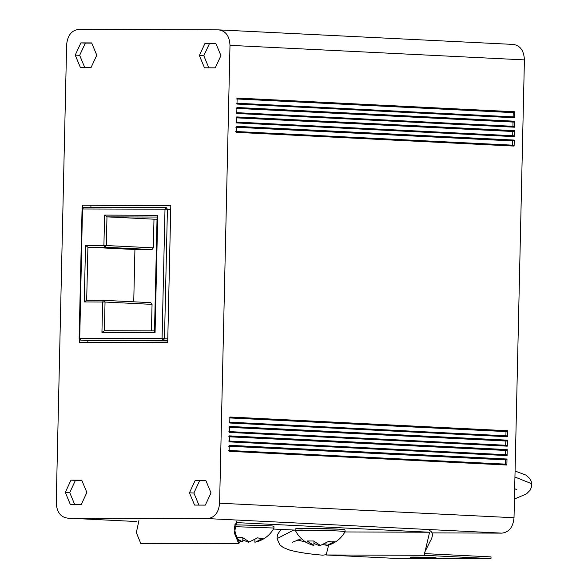 <?xml version="1.0" encoding="UTF-8"?>
<svg xmlns="http://www.w3.org/2000/svg" width="588" height="588" viewBox="0 0 588 588"><rect width="100%" height="100%" fill="white"/><g stroke="black" fill="none" stroke-linecap="round" stroke-linejoin="round"><path stroke-width="0.88" d="M170.718 209.424L165 209.203L166.154 207.542L83.827 207.263L82.482 208.975L79.733 338.394L162.067 338.673L165 209.203L82.482 208.975M82.673 208.924L83.79 207.263L166.154 207.542L167.418 209.262L164.486 338.732L162.067 338.673L163.133 340.445L164.486 338.732L167.778 338.894M79.542 338.445L80.806 340.165L79.733 338.394M90.721 340.65L80.762 340.158L167.742 340.673M104.598 215.098L103.907 245.483L85.532 245.416L84.253 301.931L86.708 300.27L103.775 300.328L102.621 301.989L101.937 332.374L155.07 332.551L157.738 215.274L104.598 215.098L106.972 216.869L106.325 245.541L103.907 245.483L104.98 247.247L87.913 247.188L134.924 249.51L133.741 301.806M84.253 301.931L105.039 302.048L152.049 304.371L150.785 302.651L103.775 300.328L86.679 300.27L87.913 247.188L85.532 245.416M136.813 521.549L67.245 518.109L207.483 518.594C214.649 517.705 218.685 512.574 219.596 503.203L229.989 45.349C229.504 35.971 225.696 30.811 218.574 29.87L78.748 29.4C71.582 30.289 67.547 35.42 66.635 44.791L56.242 502.644C56.727 512.023 60.535 517.183 67.657 518.124L136.82 521.534M207.483 518.594L501.902 533.132C509.068 532.243 513.104 527.113 514.015 517.741L524.408 59.888C523.923 50.509 520.115 45.349 512.993 44.409L218.574 29.87M501.902 533.132L432.312 532.897M205.036 43.299L199.369 55.529L204.484 67.804L215.259 67.84L220.934 55.603L215.818 43.336L205.036 43.299L209.482 43.519L203.816 55.75L208.924 68.024M80.894 42.88L75.22 55.11L80.335 67.385L91.118 67.422L96.785 55.184L91.669 42.917L80.894 42.88L85.334 43.1L79.667 55.331L84.782 67.598M195.113 480.572L189.446 492.81L194.562 505.077L205.337 505.114L211.011 492.884L205.896 480.609L195.113 480.572L199.56 480.793L193.893 493.031L199.001 505.298M79.564 338.835L79.483 342.378L167.698 342.679L170.807 205.491L82.599 205.197L82.518 208.586M70.972 480.153L65.297 492.391L70.413 504.658L81.195 504.695L86.862 492.465L81.747 480.19L70.972 480.153L75.411 480.374L69.744 492.612L74.86 504.879M514.882 111.771L237.133 98.056L236.993 104.061L514.75 117.776L514.882 111.771L514.213 112.631L236.457 98.916M507.003 459.022L229.254 445.307L229.114 451.312L506.871 465.027L507.003 459.022L506.334 459.882L228.578 446.167M507.216 449.592L229.467 435.877L229.327 441.882L507.084 455.597L507.216 449.592L506.547 450.445L228.791 436.73M507.437 440.162L229.68 426.447L229.541 432.445L507.297 446.16L507.437 440.162L506.76 441.015L229.004 427.3M507.65 430.732L229.893 417.017L229.754 423.015L507.51 436.73L507.65 430.732L506.974 431.585L229.217 417.87M514.243 140.069L236.486 126.354L236.354 132.359L514.11 146.074L514.243 140.069L513.574 140.922L235.817 127.206M514.456 130.639L236.707 116.924L236.567 122.921L514.324 136.637L514.456 130.639L513.787 131.492L236.031 117.776M514.669 121.209L236.92 107.494L236.78 113.491L514.537 127.206L514.669 121.209L514 122.061L236.244 108.346M199.369 55.529L203.816 55.75M215.906 43.541L209.482 43.519M75.22 55.11L79.667 55.331M91.757 43.122L85.334 43.1M189.446 492.81L193.893 493.031M205.984 480.815L199.56 480.793M170.799 205.874L82.599 205.197M90.934 205.609L90.89 207.292M87.869 340.511L87.825 342.407M65.297 492.391L69.744 492.612M81.835 480.396L75.411 480.374M513.133 116.916L513.236 112.624L514.213 112.631M514.75 117.776L514.118 116.916L236.361 103.201L514.14 116.916M506.334 459.882L505.349 459.875L505.254 464.16M506.871 465.027L506.253 464.167L228.504 450.452M506.547 450.445L505.57 450.445L505.467 454.73M507.084 455.597L506.474 454.737L228.717 441.022M506.76 441.015L505.783 441.015L505.68 445.3M507.297 446.16L506.665 445.307L228.908 431.585L506.687 445.307M506.974 431.585L505.996 431.585L505.9 435.87M507.51 436.73L506.878 435.87L229.122 422.155L506.9 435.87M513.574 140.922L512.589 140.922L512.493 145.207M514.11 146.074L513.493 145.214L235.737 131.499M513.787 131.492L512.802 131.492L512.707 135.777M514.324 136.637L513.684 135.777L235.935 122.061M514 122.061L513.015 122.061L512.92 126.347M514.537 127.206L513.905 126.347L236.148 112.631L513.919 126.347M90.765 340.658L167.734 340.915M513.236 112.624L237.111 98.99M505.349 459.875L229.232 446.241M505.57 450.445L229.445 436.81M505.783 441.015L229.658 427.38M505.996 431.585L229.871 417.943M512.589 140.922L236.472 127.287M512.802 131.492L236.685 117.857M513.015 122.061L236.898 108.42M267.261 525.65L234.788 524.834L267.297 525.65C275.647 526.135 273.508 525.915 274.015 528.024L234.605 526.664M338.365 529.156C319.659 528.186 281.284 528.053 302.225 529.038M301.306 530.898C279.351 529.869 319.585 530.009 339.195 531.03L345.119 531.537C344.612 529.428 346.751 529.648 338.401 529.156L299.057 528.377C295.757 528.259 294.529 528.935 295.382 530.405A27.879 27.879 0 0 0 312.596 545.105L313.874 545.429L307.024 540.975L313.558 540.997L320.409 545.451L328.67 541.364L331.441 541.901L334.227 541.644L326.73 545.554M237.037 537.697L242.454 537.483L249.305 541.938L257.566 537.858L260.337 538.388L263.123 538.13L255.626 542.04M238.221 540.394A27.879 27.879 0 0 0 241.492 541.592L242.77 541.915L237.596 539.064M249.562 541.886L248.327 542.195L242.815 539.953M320.666 545.399L319.431 545.701L313.918 543.466M242.859 537.91L242.77 541.915M254.913 539.74L254.861 542.217M248.342 541.614L248.327 542.195M313.963 541.423L313.874 545.429M326.017 543.253L325.965 545.723M319.446 545.127L319.431 545.701M157.738 215.274L157.503 217.038L106.972 216.869L153.982 219.192L153.336 247.857L151.991 249.569L134.924 249.51M155.07 332.551L154.916 330.89L104.363 330.713L154.916 330.89M101.937 332.374L104.392 330.713L105.039 302.048L103.775 300.328L150.785 302.651M153.336 247.857L106.325 245.541L104.98 247.247L151.991 249.569M157.04 219.199L153.982 219.192M152.049 304.371L151.447 330.875M325.517 554.807L322.628 555.168M138.922 520.578L136.335 532.647L140.76 543.408L238.772 543.746L234.347 532.963L236.927 520.917M273.442 529.038L295.286 530.119M328.655 545.054L326.156 554.969L392.975 558.269L490.98 558.6L491.024 556.887L425.124 553.631L424.661 552.345L430.247 541.144C433.312 535.83 433.113 532.287 429.652 530.523M414.753 557.093C401.597 557.02 419.295 557.894 431.423 557.916C444.579 557.983 426.888 557.108 414.753 557.093L410.226 557.211M431.43 557.468L431.423 557.916L435.951 557.791M238.772 543.746L239.463 542.393C236.736 538.086 231.562 525.665 237.06 522.629L429.608 532.236L424.168 555.3L490.98 558.6M229.989 45.349L524.408 59.888M514.015 517.741L219.596 503.203M228.482 450.452L506.239 464.167M228.695 441.022L506.452 454.737M235.722 131.499L513.471 145.214M90.809 340.658L80.806 340.165A1.713 1.713 0 0 1 80.762 340.165M328.545 545.26L328.089 545.216M325.98 545.002L323.04 544.694M306.157 542.268L297.594 539.96M515.073 471.039L525.922 475.082L529.648 478.397L531.162 481.146L531.758 483.777L514.941 477.008M293.713 530.038L277.036 538.623L279.807 544.804L283.387 547.597L289.818 550.155C298.314 552.375 309.295 554.05 322.761 555.182M326.156 554.969L424.168 555.3M344.891 531.949L429.608 532.236M235.957 122.061L513.706 135.784M79.13 338.409L82.07 208.938M254.971 542.195A27.879 27.879 0 0 0 274.015 528.024M326.075 545.701A27.879 27.879 0 0 0 345.119 531.537M157.099 216.597L154.497 331.264M280.976 529.413L277.462 534.676L277.036 538.623M514.676 488.753L516.867 489.657M292.317 542.268L301.468 538.718M514.441 498.984L526.458 493.957L530.258 490.054L531.618 486.563L531.758 483.777"/></g></svg>
